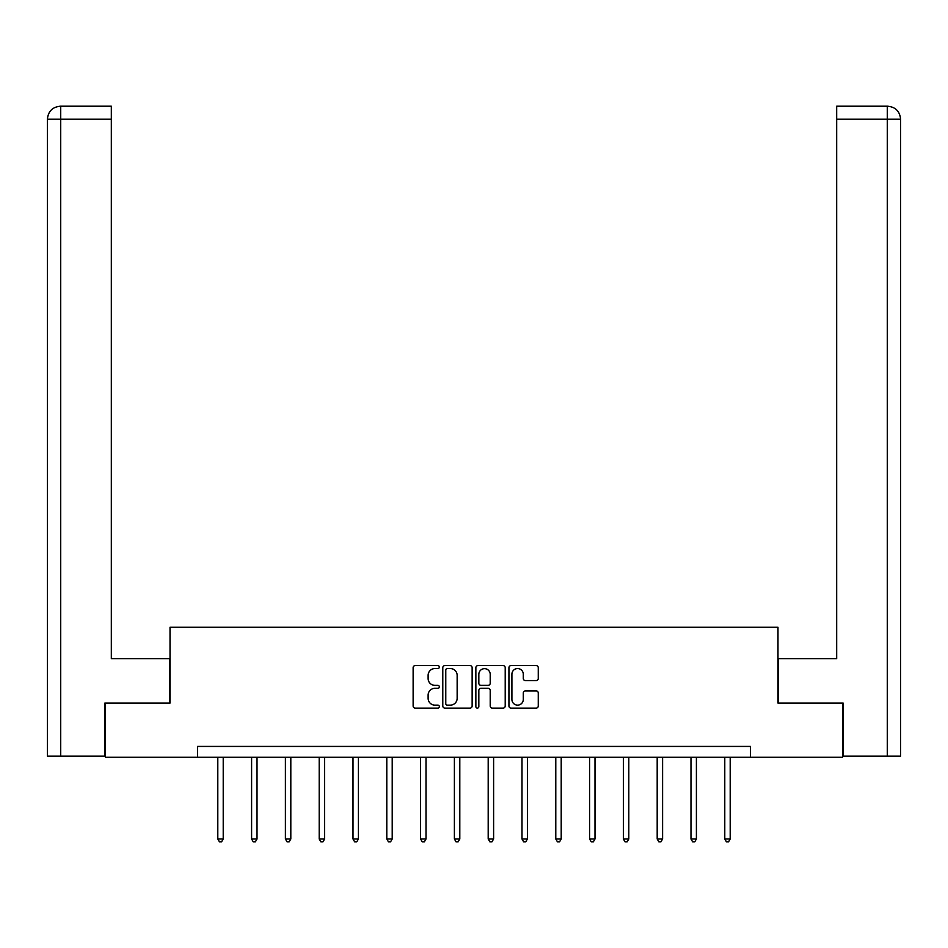 <?xml version="1.0" encoding="UTF-8"?>
<svg xmlns="http://www.w3.org/2000/svg" width="948" height="948" viewBox="0 0 948 948"><rect width="100%" height="100%" fill="white"/><g stroke="black" fill="none" stroke-linecap="round" stroke-linejoin="round"><path stroke-width="1.42" d="M439.339 667.072A1.493 1.493 0 0 0 437.846 665.579L415.248 665.579A2.121 2.121 0 0 0 413.127 667.7L413.127 705.987A2.121 2.121 0 0 0 415.248 708.109L437.846 708.109A1.493 1.493 0 0 0 439.339 706.627A1.493 1.493 0 0 0 437.846 705.134L434.919 705.134A6.802 6.802 0 0 1 428.117 698.332L428.117 695.145A6.802 6.802 0 0 1 434.919 688.331L437.846 688.331A1.493 1.493 0 0 0 439.339 686.85A1.493 1.493 0 0 0 437.846 685.357L434.919 685.357A6.802 6.802 0 0 1 428.117 678.555L428.117 675.367A6.802 6.802 0 0 1 434.919 668.553L437.846 668.553A1.493 1.493 0 0 0 439.339 667.072M536.153 680.569A2.121 2.121 0 0 0 538.274 678.448L538.274 667.7A2.121 2.121 0 0 0 536.153 665.579L511.055 665.579A2.121 2.121 0 0 0 508.934 667.7L508.934 705.987A2.121 2.121 0 0 0 511.055 708.109L536.153 708.109A2.121 2.121 0 0 0 538.274 705.987L538.274 693.012A2.121 2.121 0 0 0 536.153 690.891L525.417 690.891A2.121 2.121 0 0 0 523.284 693.012L523.284 699.446A5.688 5.688 0 0 1 517.596 705.134A5.688 5.688 0 0 1 511.908 699.446L511.908 674.241A5.688 5.688 0 0 1 517.596 668.553A5.688 5.688 0 0 1 523.284 674.241L523.284 678.448A2.121 2.121 0 0 0 525.417 680.569L536.153 680.569M60.719 756.172L47.4 756.172L47.4 119.199C48.182 111.307 52.507 106.97 60.388 106.2L111.319 106.2L111.319 119.199L60.719 119.199L60.719 756.172L104.813 756.172L104.813 703.096L170.024 703.096L170.024 627.268L777.976 627.268L777.976 703.096L842.535 703.096L842.535 757.262L750.461 757.262L750.461 746.432L197.54 746.432L197.54 757.262L750.461 757.262M105.465 703.096L105.465 757.262L197.54 757.262M472.14 667.7A2.121 2.121 0 0 0 470.018 665.579L444.92 665.579A2.121 2.121 0 0 0 442.787 667.7L442.787 705.987A2.121 2.121 0 0 0 444.92 708.109L470.018 708.109A2.121 2.121 0 0 0 472.14 705.987L472.14 667.7M477.982 665.579L503.08 665.579A2.121 2.121 0 0 1 505.213 667.7L505.213 705.987A2.121 2.121 0 0 1 503.08 708.109L492.344 708.109A2.121 2.121 0 0 1 490.211 705.987L490.211 690.464A2.121 2.121 0 0 0 488.09 688.331L480.968 688.331A2.121 2.121 0 0 0 478.835 690.464L478.835 706.627A1.493 1.493 0 0 1 477.354 708.109A1.493 1.493 0 0 1 475.86 706.627L475.86 667.7A2.121 2.121 0 0 1 477.982 665.579M447.255 668.553A1.493 1.493 0 0 0 445.773 670.046L445.773 703.641A1.493 1.493 0 0 0 447.255 705.134L450.336 705.134A6.802 6.802 0 0 0 457.149 698.332L457.149 675.367A6.802 6.802 0 0 0 450.336 668.553L447.255 668.553M490.211 674.348A5.688 5.688 0 0 0 484.523 668.66A5.688 5.688 0 0 0 478.835 674.348L478.835 683.235A2.121 2.121 0 0 0 480.968 685.357L488.09 685.357A2.121 2.121 0 0 0 490.211 683.235L490.211 674.348M217.803 757.262L217.803 838.98L223.218 838.98L223.218 757.262M223.218 838.98L221.595 841.8L219.426 841.8L217.803 838.98M169.811 703.096L169.811 658.682L111.319 658.682L111.319 119.199M60.719 106.2L60.719 119.199L47.4 119.199C48.158 111.319 52.495 106.982 60.399 106.2L111.319 106.2M47.4 119.199L47.4 626.178M778.19 703.096L778.19 658.682L836.681 658.682L836.681 106.2L887.589 106.2L836.681 106.2M900.6 626.178L900.6 119.199L900.6 756.172L843.187 756.172L843.187 703.096L842.535 703.096M887.601 106.2L884.354 106.2L887.601 106.2C895.493 106.97 899.818 111.307 900.6 119.199L836.681 119.199M251.599 757.262L251.599 838.98L257.015 838.98L257.015 757.262M257.015 838.98L255.391 841.8L253.223 841.8L251.599 838.98M285.395 757.262L285.395 838.98L290.811 838.98L290.811 757.262M290.811 838.98L289.187 841.8L287.019 841.8L285.395 838.98M319.203 757.262L319.203 838.98L324.619 838.98L324.619 757.262M324.619 838.98L322.984 841.8L320.827 841.8L319.203 838.98M353 757.262L353 838.98L358.415 838.98L358.415 757.262M358.415 838.98L356.792 841.8L354.623 841.8L353 838.98M386.796 757.262L386.796 838.98L392.211 838.98L392.211 757.262M392.211 838.98L390.588 841.8L388.419 841.8L386.796 838.98M420.592 757.262L420.592 838.98L426.007 838.98L426.007 757.262M426.007 838.98L424.384 841.8L422.216 841.8L420.592 838.98M454.388 757.262L454.388 838.98L459.804 838.98L459.804 757.262M459.804 838.98L458.18 841.8L456.012 841.8L454.388 838.98M488.196 757.262L488.196 838.98L493.612 838.98L493.612 757.262M493.612 838.98L491.988 841.8L489.82 841.8L488.196 838.98M521.993 757.262L521.993 838.98L527.408 838.98L527.408 757.262M527.408 838.98L525.784 841.8L523.616 841.8L521.993 838.98M555.789 757.262L555.789 838.98L561.204 838.98L561.204 757.262M561.204 838.98L559.581 841.8L557.412 841.8L555.789 838.98M589.585 757.262L589.585 838.98L595 838.98L595 757.262M595 838.98L593.377 841.8L591.208 841.8L589.585 838.98M623.381 757.262L623.381 838.98L628.797 838.98L628.797 757.262M628.797 838.98L627.173 841.8L625.016 841.8L623.381 838.98M657.189 757.262L657.189 838.98L662.605 838.98L662.605 757.262M662.605 838.98L660.981 841.8L658.813 841.8L657.189 838.98M690.985 757.262L690.985 838.98L696.401 838.98L696.401 757.262M696.401 838.98L694.777 841.8L692.609 841.8L690.985 838.98M724.782 757.262L724.782 838.98L730.197 838.98L730.197 757.262M730.197 838.98L728.574 841.8L726.405 841.8L724.782 838.98M887.281 756.172L887.281 106.2"/></g></svg>
